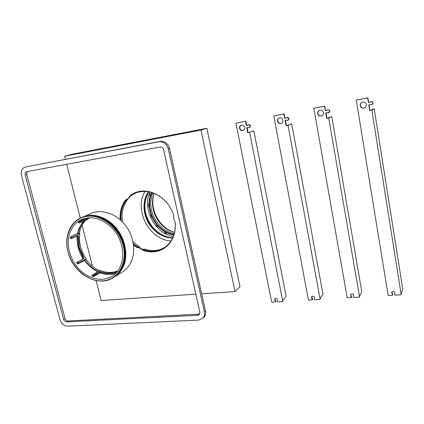 <?xml version="1.0" encoding="UTF-8"?>
<svg xmlns="http://www.w3.org/2000/svg" width="424" height="424" viewBox="0 0 424 424"><rect width="100%" height="100%" fill="white"/><g stroke="black" fill="none" stroke-linecap="round" stroke-linejoin="round"><path stroke-width="0.64" d="M89.671 217.772L87.402 219.447L79.177 222.966L79.919 222.362L79.436 221.153L86.326 218.201L86.3 218.62L79.405 221.577M86.803 219.388L86.3 218.62L86.682 218.387L87.185 219.155L86.803 219.388L79.919 222.362M87.185 219.155L89.294 217.788M117.559 271.175C112.201 273.613 106.461 273.75 100.34 271.588L100.234 272.399L93.248 276.188L93.349 275.367L92.368 274.969L100.175 270.358C106.339 272.902 112.206 273.072 117.787 270.872M85.69 220.178C82.346 223.671 80.231 228.043 79.352 233.285L79.85 233.693C79.209 237.891 79.447 242.194 80.56 246.604C81.7 251.008 83.592 255.089 86.242 258.852L85.977 259.334C89.713 264.475 94.255 268.265 99.592 270.703M90.1 213.95L92.602 212.88C103.387 209 117.565 214.47 126.045 226.146C134.556 237.795 136.083 253.918 129.914 264.221C127.921 267.544 125.361 270.168 122.234 272.081L114.454 276.888M113.886 277.232L114.204 277.042C117.374 275.102 119.96 272.441 121.974 269.06C130.115 256.112 124.767 233.492 110.627 222.568C101.67 215.752 92.755 213.76 83.883 216.6L81.906 217.411M81.419 217.607L82.924 217.008C91.812 214.168 100.742 216.161 109.715 222.998C116.823 228.902 121.545 236.412 123.888 245.533C125.939 254.66 125.011 262.679 121.1 269.59C119.091 272.976 116.499 275.642 113.325 277.582L113.176 277.678M111.411 227.381C102.274 218.826 92.835 216.023 83.093 218.97C76.792 221.328 72.387 225.875 69.88 232.612C65.778 244.07 69.716 259.409 79.092 269.208C88.441 279.04 102.248 282.199 111.872 276.305C126.273 268.413 126.4 241.691 111.411 227.381M79.436 221.153L78.196 222.165L79.177 222.966M70.564 236.746L70.331 238.527L71.391 238.606L71.529 237.541L70.564 236.746L77.634 233.497L78.917 228.6L83.162 221.259M70.702 238.357L70.331 238.527M97.88 271.715C92.655 269.229 88.197 265.466 84.503 260.426L77.597 264.078L76.5 262.472L83.321 258.969M92.368 274.969L91.838 275.907L93.481 276.575L100.032 272.78C104.813 274.503 109.472 274.837 113.998 273.772M115.376 273.607L114.639 273.003L117.528 271.217M114.639 273.003L113.865 273.565L114.427 274.461M100.34 271.588L99.91 271.593L99.804 272.404L100.032 272.78L100.234 272.399C105.009 274.121 109.652 274.439 114.162 273.353M93.349 275.367L99.91 271.593M93.248 276.188L93.481 276.575M98.405 271.402C93.052 268.954 88.494 265.148 84.742 259.986L84.503 260.426M84.742 259.986L85.977 259.334M77.597 264.078L78.111 263.134L86.242 258.852M78.111 263.134L77.449 262.175L76.5 262.472M77.147 236.025C76.601 244.001 78.604 251.602 83.168 258.836L77.449 262.175M84.116 258.184L79.309 247.219L78.398 235.733L78.064 235.617M71.391 238.606L78.398 235.733M77.634 233.497L78.09 233.868L79.352 233.285L79.845 233.693L71.529 237.541M84.44 220.713C81.09 224.217 78.97 228.605 78.09 233.868M79.352 233.28L79.458 232.665M86.199 258.788L86.231 258.836C83.597 255.057 81.705 250.976 80.571 246.577C79.458 242.173 79.219 237.875 79.85 233.688M282.925 120.183C283.089 121.916 282.379 123.034 280.805 123.532C279.103 123.702 278.001 122.928 277.503 121.2C277.344 119.409 278.086 118.28 279.734 117.819C281.388 117.718 282.453 118.503 282.925 120.183M279.432 117.888C278.16 118.545 277.619 119.61 277.794 121.089C278.298 122.817 279.395 123.591 281.096 123.421L281.351 123.358M286.963 117.379L287.361 117.252L287.08 117.353L288.871 118.667L287.658 120.549L286.152 120.156L285.151 120.676L286.094 125.774L291.728 123.919L288.039 125.419L286.094 125.774M288.039 125.419L320.157 299.397L314.603 299.71L314.258 299.445L314.359 298.416M287.08 117.353L285.803 118.27L284.684 118.148L283.91 113.987L273.777 115.932L308.455 300.065L312.424 299.71L311.513 297.701L311.619 296.864C312.742 295.788 313.696 296.01 314.491 297.526L314.205 298.634M285.522 120.278L286.38 125.663M291.728 123.919L322.971 294.224L320.226 298.21L320.157 299.397M287.361 117.252L289.152 118.561L288.039 120.416M285.956 118.185L284.684 118.148M273.777 115.932L284.197 113.886L284.97 118.042M311.619 296.864L311.852 296.54L311.746 297.378L312.567 298.629L312.615 299.445M283.91 113.987L284.197 113.886M25.498 166.955L159.005 141.727C163.627 141.51 166.727 143.937 168.307 149.01L204.394 311.916C204.887 314.396 204.416 316.479 202.969 318.148L198.724 320.083L67.76 326.173C64.045 325.924 61.454 323.697 59.975 319.505L21.539 175.711C20.659 171.031 21.979 168.116 25.498 166.955L160.272 141.346C164.883 141.128 167.973 143.551 169.547 148.601L205.444 310.94C205.937 313.416 205.46 315.488 204.018 317.157L203.382 317.756M27.655 171.508C26.781 172.186 26.495 173.215 26.797 174.587L65.005 318.424C65.572 320.035 66.573 320.889 67.999 320.979L199.587 314.12M26.754 171.672L160.002 147.075C161.798 146.958 163.012 147.886 163.638 149.858L199.826 312.154L199.248 314.587L197.653 315.297L66.621 321.88C65.19 321.79 64.188 320.931 63.621 319.314L25.217 175.038C24.884 173.236 25.398 172.112 26.754 171.672M130.163 195.957L136.56 192.644C147.059 189.507 156.853 192.538 165.938 201.729M121.11 220.549C120.321 212.456 122.16 205.508 126.628 199.715L126.84 199.222M139.655 247.669L138.982 246.471L137.88 247.102L133.375 243.837M137.88 247.102L138.335 247.547M175.154 222.118C175.96 233.762 172.213 242.369 163.908 247.934C157.638 251.596 150.806 252.19 143.413 249.715L142.851 249.678M143.709 249.137L144.499 249.073C151.681 251.48 158.353 250.971 164.517 247.542M133.03 241.887L138.982 246.471M127.984 198.761L127.778 199.222C122.933 205.555 121.185 213.134 122.525 221.948M135.871 192.899L130.55 195.862M133.459 244.425L137.074 247.081L140.201 247.876L144.059 250.377C147.589 251.506 151.103 251.893 154.601 251.549C158.019 251.194 161.184 250.133 164.088 248.379M120.178 219.706C119.658 212.175 121.407 205.645 125.435 200.123L128.043 198.565L130.56 195.151L136.009 192.358C149.529 187.138 167.899 197.674 173.363 214.263L173.808 219.107L175.223 222.547C175.971 234.276 172.165 242.947 163.807 248.559C160.871 250.356 157.67 251.432 154.203 251.798C150.7 252.142 147.186 251.75 143.651 250.621L139.787 248.114L136.661 247.319L133.539 245.072M126.622 199.28L125.87 199.937C121.72 205.635 119.987 212.371 120.665 220.146M130.56 195.151L130.99 194.971L129.235 197.637L127.412 199.026M130.99 194.971L134.933 192.766M206.901 128.281L240 286.825L235.018 291.595L200.997 130.078L206.901 128.281L72.387 154.156L64.655 156.233L200.997 130.078M195.819 294.203L101.14 300.499L96.094 280.55M92.485 266.277L82.076 225.123M80.3 218.106L66.695 164.3M65.423 159.281L64.655 156.233M201.66 293.816L235.018 291.595M366.325 104.532C366.447 106.313 365.663 107.505 363.967 108.099C362.001 108.38 360.755 107.574 360.23 105.677C360.124 103.7 361.041 102.486 362.976 102.03C364.767 101.967 365.88 102.804 366.325 104.532M362.149 102.248C360.851 103 360.273 104.108 360.421 105.581C360.951 107.479 362.197 108.284 364.158 108.003L364.709 107.807M370.682 101.58L371.132 101.458C372.145 101.416 372.776 101.882 373.025 102.852C373.083 103.875 372.627 104.548 371.641 104.866L369.929 104.474L368.79 105.035L369.659 110.468L374.185 108.761L371.843 110.065L369.659 110.468M371.843 110.065L401.236 294.77L395.036 295.12L394.553 294.145L394.967 293.376M371.132 101.458L369.606 102.46L368.361 102.343L367.65 97.907L356.266 100.096L388.167 295.512L392.359 295.274L392.534 294.325L391.649 292.645C392.704 290.944 393.817 290.996 394.993 292.809L394.627 293.98M369.081 104.633L369.839 110.367M374.185 108.761L402.8 289.385L401.221 293.519L401.236 294.77M371.313 101.373L373.2 102.767L372.155 104.659M369.606 102.46L368.742 102.624M356.266 100.096L367.836 97.827L368.753 102.619M391.834 292.083L392.719 294.828M394.617 293.996L394.765 293.641M174.619 232.299C158.846 229.087 147.902 208.248 154.304 193.429M153.122 192.973C145.448 208.285 157.415 231.064 174.317 233.518M174.052 234.424C156.44 232.331 143.842 208.359 152.216 192.66M151.67 192.491C143.307 208.481 156.032 232.697 173.877 234.965M149.794 191.993C143.418 206.695 151.644 227.291 166.521 234.371L173.209 236.772M150.827 215.281C150.176 216.182 150.409 216.802 151.527 217.136L151.495 217.152C150.35 216.797 150.128 216.171 150.833 215.281L151.114 215.212M157.967 226.225L157.373 226.67C156.244 226.326 156.016 225.706 156.684 224.815L156.7 224.805C156.059 225.716 156.302 226.326 157.41 226.649L157.627 226.591M166.494 232.58L165.837 233.598C164.766 233.317 164.501 232.723 165.037 231.806M149.635 193.821C148.919 194.738 149.137 195.374 150.297 195.724L150.26 195.74C149.073 195.358 148.872 194.711 149.651 193.816L150.833 194.436M148.352 204.453C147.669 205.364 147.897 205.99 149.031 206.334L148.994 206.35C147.833 205.979 147.621 205.343 148.363 204.453L149.089 204.516M153.817 194.764C149.646 208.995 158.921 226.909 172.902 231.806L173.246 231.933M153.324 196.429C150.128 209.965 158.698 226.289 171.603 231.387M165.042 231.811C164.544 232.728 164.819 233.317 165.869 233.582L166.144 233.492M244.674 127.359C244.849 129.05 244.192 130.131 242.698 130.603C241.092 130.751 240.042 129.993 239.544 128.324C239.364 126.591 240.048 125.504 241.595 125.059C243.169 124.958 244.192 125.727 244.674 127.359M241.41 125.096C240.196 125.716 239.687 126.755 239.878 128.207C240.376 129.877 241.426 130.634 243.032 130.486L243.185 130.449M248.528 124.645L248.888 124.529L248.565 124.64L250.293 125.923L249.164 127.735L247.733 127.354L246.789 127.847L247.764 132.797L253.849 130.878L247.764 132.797M249.603 132.463L282.808 301.528L277.54 301.83L277.089 300.987L277.397 299.699C276.718 298.305 275.833 298.035 274.747 298.894L274.566 299.869L275.24 300.886L275.648 300.764L275.69 301.57M248.565 124.64L247.372 125.515L246.307 125.398L245.512 121.354L235.929 123.198L271.704 302.158L275.266 301.957L275.24 300.886M247.197 127.454L248.093 132.68M253.849 130.878L286.142 296.456L282.909 300.367L282.808 301.528M248.888 124.529L250.616 125.806L249.513 127.619M247.515 125.44L246.307 125.398M235.929 123.198L245.841 121.248L246.636 125.287M274.985 298.639L274.842 299.545L275.515 300.568M245.512 121.354L245.841 121.248M323.411 112.583C323.549 114.358 322.796 115.513 321.143 116.049C319.33 116.255 318.17 115.455 317.666 113.664C317.528 111.798 318.344 110.632 320.115 110.16C321.848 110.06 322.945 110.871 323.411 112.583M319.622 110.277C318.318 110.977 317.746 112.069 317.91 113.563C318.419 115.355 319.574 116.15 321.387 115.948L321.779 115.832M327.625 109.699L328.091 109.546L329.713 110.993L328.409 112.938L326.814 112.546L325.749 113.086L326.66 118.344L331.775 116.558L328.717 117.967L326.66 118.344M328.717 117.967L359.579 297.144L353.711 297.478L353.245 296.593L353.568 295.952M327.858 109.641L326.48 110.595L325.298 110.478L324.556 106.18L313.824 108.242L347.219 297.849L351.432 297.436L350.521 294.781C351.639 293.424 352.678 293.572 353.632 295.231L353.309 296.371M326.083 112.683L326.893 118.238M331.775 116.558L361.799 291.871L359.605 295.925L359.579 297.144M328.091 109.546L329.946 110.897L328.844 112.784M326.644 110.51L325.913 110.648M313.824 108.242L324.795 106.09L325.537 110.378L325.908 110.648M350.749 294.351L350.675 295.088L351.523 296.371L351.565 297.203M148.564 191.749C141.87 201.374 143.222 216.638 151.416 226.697C157.293 233.799 164.39 237.541 172.711 237.906M172.648 238.044C164.258 237.726 157.103 233.99 151.172 226.824C142.936 216.712 141.611 201.342 148.416 191.722M145.029 191.372C133.555 209.737 149.455 239.92 170.994 240.986M148.707 191.77C142.681 203.266 143.81 214.82 152.099 226.443C157.553 233.089 164.178 236.846 171.959 237.721L172.769 237.779M148.686 191.77C142.326 201.522 143.837 216.542 151.94 226.496C157.373 233.115 163.966 236.862 171.715 237.732L172.759 237.8M89.676 215.731C96.873 215.254 103.806 217.623 110.473 222.839C124.46 233.651 129.755 256.022 121.704 268.837L119.473 272.017M68.057 251.883C70.416 260.506 74.931 267.666 81.599 273.369C92.315 281.695 102.762 283.184 112.927 277.831C116.102 275.886 118.694 273.22 120.708 269.828C124.619 262.917 125.546 254.888 123.49 245.75C121.142 236.619 116.415 229.103 109.302 223.194C100.324 216.351 91.383 214.348 82.495 217.194C77.014 219.213 72.859 222.913 70.018 228.287C66.552 235.304 65.895 243.159 68.041 251.84M68.084 251.877C72.356 268.668 88.367 282.114 103.027 280.847C117.74 279.835 127.598 263.564 123.225 245.825C119.07 228.059 101.612 214.109 86.851 216.357C72.022 218.344 63.6 235.119 68.084 251.877M86.475 218.09L86.682 218.387L87.259 217.968M83.613 258.81L78.583 247.303L77.608 235.823M285.151 120.676L285.437 120.57M312.679 299.222L312.446 299.545M312.334 298.952L312.567 298.629M312.202 298.75L312.435 298.422M160.071 141.377L158.799 141.759M168.307 149.01L169.547 148.601M205.444 310.94L204.394 311.916M25.217 175.038L26.797 174.587M65.005 318.424L63.621 319.314M66.621 321.88L67.999 320.979M198.718 314.322L197.653 315.297M131.827 195.294L130.687 195.782M127.778 199.222L126.628 199.715M144.499 249.073L143.413 249.715M125.435 200.123L125.87 199.937M136.661 247.319L137.074 247.081M128.043 198.565L128.472 198.379M128.806 197.823L129.235 197.637M129.559 196.593L129.988 196.407M138.378 247.802L138.791 247.563M139.787 248.114L140.201 247.876M140.826 248.607L141.24 248.369M142.077 249.551L142.485 249.307M143.651 250.621L144.059 250.377M392.778 294.616L392.635 294.956M392.534 294.325L392.677 293.986M392.391 294.108L392.534 293.768M246.789 127.847L247.118 127.735M275.759 301.342L275.489 301.665M275.372 301.088L275.648 300.764M351.629 296.98L351.438 297.314M351.332 296.705L351.523 296.371M351.194 296.493L351.385 296.159M83.883 216.6L92.602 212.88M112.927 277.831C97.483 287.928 72.944 273.268 68.01 251.872M68.004 251.867C63.913 236.91 70.077 221.376 82.495 217.194L82.924 217.008M85.987 259.318C89.708 264.444 94.223 268.228 99.529 270.676M280.805 123.532L281.096 123.421M312.663 299.381L312.424 299.71M159.005 141.727L160.272 141.346M202.969 318.148L204.018 317.157M142.824 249.657L143.725 249.127M392.778 294.685L392.64 295.024M391.792 292.306L391.649 292.645M242.698 130.603L243.032 130.486M275.727 301.528L275.452 301.851M351.623 297.102L351.432 297.436M350.712 294.452L350.521 294.781"/></g></svg>
